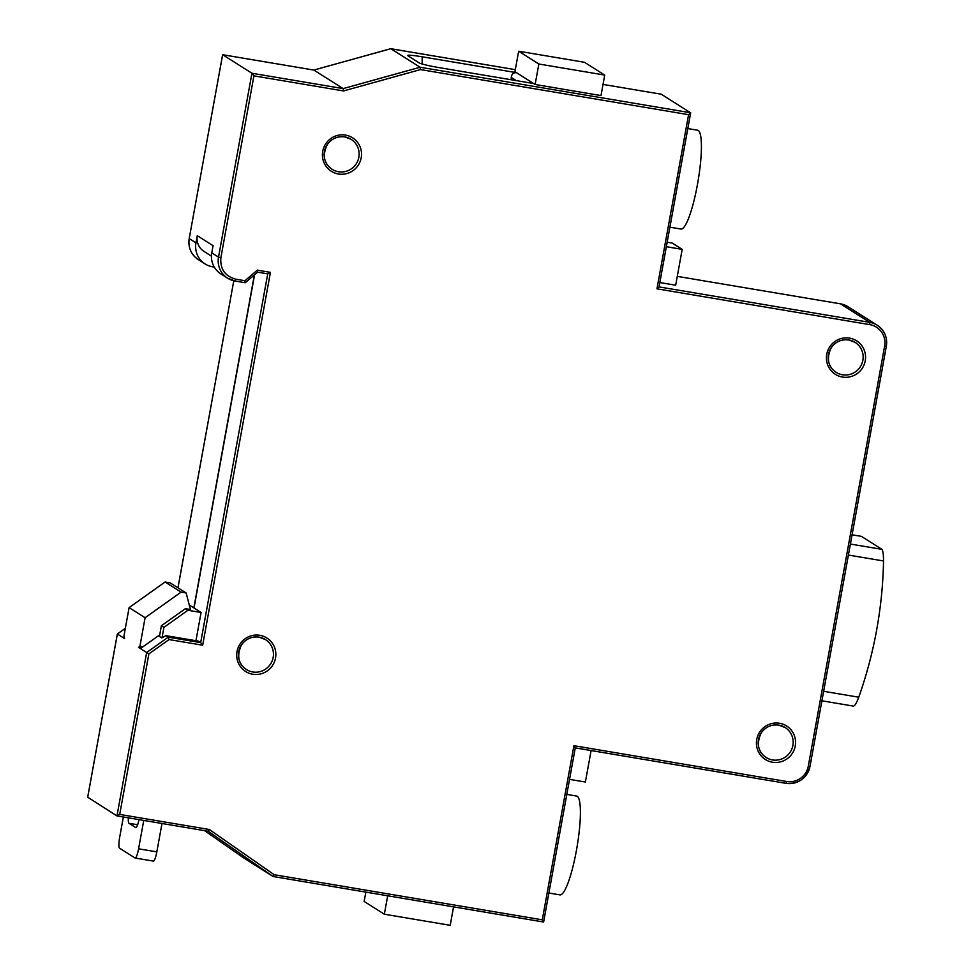 <?xml version="1.0" encoding="UTF-8"?>
<svg xmlns="http://www.w3.org/2000/svg" width="974" height="974" viewBox="0 0 974 974"><rect width="100%" height="100%" fill="white"/><g stroke="black" fill="none" stroke-linecap="round" stroke-linejoin="round"><path stroke-width="1.46" d="M661.297 94.222L690.676 112.838L659.033 286.977L656.951 288.828L688.594 114.689L420.524 69.58L420.111 67.243L390.817 48.712L313.847 70.067L222.62 54.714L189.2 238.557L195.969 242.855L197.272 235.684A15.657 15.365 122.3 0 0 204.09 251.475L211.455 256.125M667.166 242.222L672.255 243.074L682.19 249.368L675.676 285.212L659.836 282.545M533.618 83.533L439.384 67.669A17.751 1.291 -169.7 0 1 419.295 62.957L407.85 55.725A17.751 1.291 -169.7 0 1 407.643 55.542A17.751 1.291 -169.7 0 1 422.217 56.809L516.451 72.66L535.128 84.482L600.995 95.574L604.72 75.083L584.522 62.299L518.655 51.22L514.929 71.711L516.451 72.66C513.383 72.514 511.667 74.109 511.289 77.47L511.253 79.771M148.864 653.931L169.05 639.565L168.246 637.166L165.897 635.669L198.319 641.123L200.681 642.621L168.246 637.166L146.66 652.531L148.864 653.931L119.705 814.422L116.965 815.92L87.709 797.207M165.093 582.002L181.079 592.119L186.144 592.971L170.158 582.854L165.093 582.002L129.104 607.618L123.929 636.132L124.635 638.591L117.343 633.977L125.342 628.327M195.944 640.722L201.082 612.488L193.85 607.91L254.36 274.924M119.705 814.422L209.325 829.495L208.168 831.26L116.965 815.92L146.66 652.531L138.552 647.393L139.915 646.249L145.102 617.735L129.104 607.618M141.425 647.88L138.552 647.393M124.489 638.092L123.601 637.933L124.295 637.434M181.079 592.119L145.102 617.735M162.025 637.787L163.912 627.353L161.392 625.758L185.377 608.677L187.909 610.272L163.912 627.353M159.456 636.436L161.392 625.758M185.377 608.677L190.441 609.529L186.144 592.971M142.995 646.76L139.915 646.249M187.909 610.272L201.082 612.488M189.273 605.024L193.85 607.91M209.325 829.495L274.205 874.725L273.049 876.49L243.756 857.948L204.613 830.676L243.756 857.948M244.949 280.731L245.241 282.728L257.611 272.148L257.319 270.151L244.949 280.731L235.769 279.185C224.982 276.166 220.014 268.994 220.879 257.684L253.922 75.862L251.937 73.257L222.644 54.727L313.811 70.055L343.128 88.597L420.111 67.243L690.651 112.765L688.594 114.689M169.05 639.565L202.665 645.214L200.681 642.621L267.728 273.864L257.599 272.16L267.692 273.852L270.431 272.355L257.319 270.151M197.272 235.684L213.087 245.692L211.784 252.863A20.88 20.491 122.3 0 0 220.879 273.925L227.612 278.174A20.88 20.491 122.3 0 0 235.063 281.023L235.769 279.185M140.426 648.587L158.421 635.779L161.794 637.909L165.897 635.669M214.256 267.046L212.502 266.754A20.88 20.491 -57.7 0 1 195.969 242.855M254.579 274.741L194.009 608.019M139.002 819.633A10.434 1.838 99.6 0 1 135.824 827.608A10.434 1.838 99.6 0 1 135.69 827.547L128.958 823.286A10.434 1.838 99.6 0 1 128.398 817.843M123.357 816.991L119.741 836.873A10.434 1.838 -80.4 0 0 119.559 848.184L135.045 857.984A10.434 1.838 -80.4 0 0 135.179 858.033A10.434 1.838 -80.4 0 0 138.588 848.804L143.75 820.425M153.283 861.053A10.434 1.838 -80.4 0 0 153.417 861.101A10.434 1.838 -80.4 0 0 156.826 851.873L161.988 823.493M518.655 51.22L538.853 64.004L535.128 84.482M538.853 64.004L604.72 75.083M687.814 128.568L697.64 130.224A50.112 8.839 99.6 0 1 697.408 184.756A50.112 8.839 99.6 0 1 681.009 229.048L669.893 227.185M682.19 249.368L666.35 246.702M387.689 895.788L384.34 914.221L364.142 901.437L365.834 892.111M384.34 914.221L450.207 925.3L453.555 906.867M548.898 893.012L560.013 894.887A50.112 8.839 -80.4 0 0 576.401 850.582A50.112 8.839 -80.4 0 0 576.632 796.062L566.807 794.407M591.108 750.552L585.386 782.025L569.547 779.37M823.639 691.296L858.764 697.201A427.671 419.818 122.3 0 0 883.528 560.963L848.403 555.058M861.369 536.357L852.08 534.799L861.369 536.357L881.908 549.348C882.968 550.663 883.503 554.535 883.528 560.963M858.764 697.201C856.499 703.155 854.722 706.113 853.419 706.077M274.205 874.725L542.274 919.833L543.589 922.013L273.097 876.503L208.168 831.26L117.038 815.932M273.073 876.503L543.614 922.025L575.269 747.874L543.602 921.94M542.274 919.833L573.917 745.694L575.232 747.874M420.524 69.58L343.542 90.935L343.128 88.597L251.937 73.257L218.517 257.124L220.879 257.684M222.632 54.8L189.2 238.557C187.982 247.469 191.026 254.494 198.331 259.644L198.331 259.644A20.88 20.491 -57.7 0 1 189.236 238.593M390.732 48.737L515.307 69.653L390.817 48.712M661.334 94.222L603.016 84.421L661.334 94.222M690.627 112.947L659.008 286.904L869.77 322.37A20.88 20.491 -57.7 0 1 886.316 346.269L884.623 346.135A18.786 18.445 122.3 0 0 869.733 324.634L656.951 288.828M840.452 303.827L677.283 276.373L840.452 303.827L847.928 306.688A20.88 20.491 122.3 0 0 840.489 303.839L869.77 322.37L869.733 324.634M125.354 628.279L117.343 633.977L101.941 718.702L117.379 634.001M87.66 797.316L101.941 718.702L87.684 797.377M573.917 745.694L786.712 781.501L786.03 783.34L575.269 747.874M886.303 346.318L810.015 766.294A20.88 20.491 -57.7 0 1 786.055 783.34M422.217 56.809L422.095 63.992M511.289 77.47L516.257 80.611M211.784 252.863L218.517 257.124A20.88 20.491 122.3 0 0 227.612 278.174L235.087 281.036L245.192 282.728M257.562 272.148L245.278 282.655M202.665 645.214L270.431 272.355M177.986 587.809L233.784 280.768L177.95 587.785M786.712 781.501A18.786 18.445 122.3 0 0 808.298 766.124L884.623 346.135M343.542 90.935L253.922 75.862M849.535 338.124A19.833 19.468 -57.7 0 1 860.894 370.12A19.833 19.468 -57.7 0 1 827.547 364.519A19.833 19.468 -57.7 0 1 849.535 338.124M779.541 723.28A19.833 19.468 -57.7 0 1 790.9 755.288A19.833 19.468 -57.7 0 1 757.553 749.676A19.833 19.468 -57.7 0 1 779.541 723.28M345.502 135.082A19.833 19.468 -57.7 0 1 356.861 167.078A19.833 19.468 -57.7 0 1 323.526 161.465A19.833 19.468 -57.7 0 1 345.502 135.082M259.815 635.304A19.833 19.468 -57.7 0 1 271.186 667.3A19.833 19.468 -57.7 0 1 237.839 661.699A19.833 19.468 -57.7 0 1 259.815 635.304M855.148 342.385L848.853 339.975A17.751 17.422 122.3 0 0 836.167 372.372A17.751 17.422 122.3 0 0 860.371 366.687A17.751 17.422 122.3 0 0 848.817 339.963C841.353 339.049 835.4 341.752 830.968 348.071C826.342 358.834 828.07 366.942 836.167 372.372M831.893 346.756A17.751 17.422 -57.7 0 1 830.165 349.483M785.154 727.541L778.847 725.131A17.751 17.422 122.3 0 0 766.173 757.529A17.751 17.422 122.3 0 0 790.377 751.855A17.751 17.422 122.3 0 0 778.823 725.119C771.359 724.218 765.406 726.908 760.974 733.239C756.348 744.002 758.076 752.098 766.173 757.529M761.899 731.912A17.751 17.422 -57.7 0 1 760.17 734.639M351.115 139.331L344.82 136.92A17.751 17.422 122.3 0 0 332.134 169.318A17.751 17.422 122.3 0 0 356.35 163.644A17.751 17.422 122.3 0 0 344.796 136.92C337.321 136.007 331.367 138.71 326.935 145.029C322.309 155.791 324.038 163.888 332.134 169.318M327.861 143.702A17.751 17.422 -57.7 0 1 326.132 146.429M259.108 637.142A17.751 17.422 122.3 0 0 246.446 669.552A17.751 17.422 122.3 0 0 270.662 663.866A17.751 17.422 122.3 0 0 259.108 637.142M242.173 643.936A17.751 17.422 -57.7 0 1 240.456 646.663M128.958 823.286L137.638 824.747M138.588 848.804L156.826 851.873M850.399 544.052L881.908 549.348M575.269 747.886L785.994 783.34C798.558 784.204 806.545 778.518 810.015 766.294L808.298 766.124M245.217 282.74L235.087 281.036M205.064 263.905L198.331 259.644M847.928 306.688L877.209 325.219C884.502 330.32 887.545 337.345 886.34 346.306L810.015 766.294M135.179 858.033L153.417 861.101M821.91 700.805L853.553 706.126M246.446 669.552C238.35 664.122 236.621 656.013 241.26 645.251C245.679 638.932 251.645 636.229 259.133 637.154L265.427 639.565M313.811 70.055L390.769 48.7M831.759 346.939L830.274 349.276M761.753 732.095L760.28 734.433M327.727 143.896L326.241 146.234M242.039 644.118L240.554 646.456"/></g></svg>
